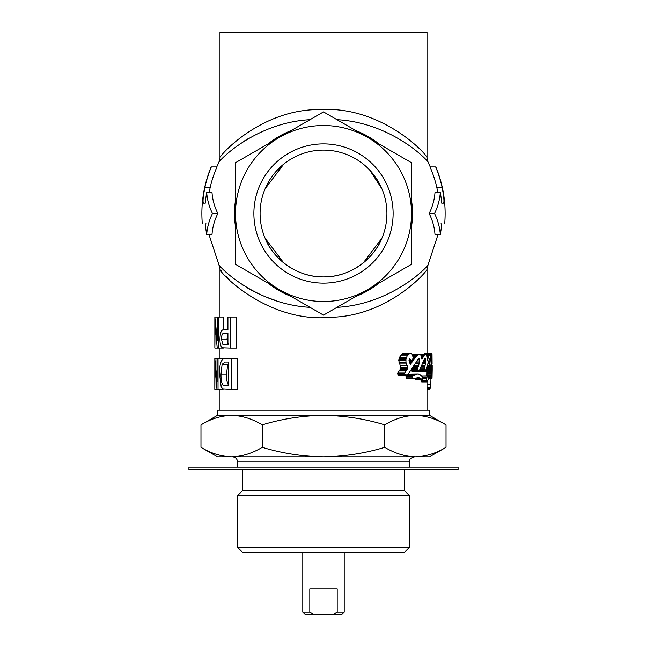 <?xml version="1.0" encoding="UTF-8"?>
<svg xmlns="http://www.w3.org/2000/svg" width="647" height="647" viewBox="0 0 647 647"><rect width="100%" height="100%" fill="white"/><g stroke="black" fill="none" stroke-linecap="round" stroke-linejoin="round"><path stroke-width="0.97" d="M209.159 192.588L210.146 187.63A116.274 116.274 0 0 1 216.971 166.926L211.334 166.926A121.45 121.45 0 0 0 204.84 187.63C203.077 197.011 202.624 202.188 203.465 203.158L205.293 203.158L203.465 203.158M205.293 223.862L206.086 223.862L205.293 223.862A118.66 118.66 0 0 0 206.692 234.432L212.014 234.432C212.515 227.356 214.456 220.384 217.829 213.51C214.456 206.636 212.515 199.664 212.014 192.588L206.692 192.588A118.66 118.66 0 0 0 205.293 203.158M217.829 213.51L212.459 213.51C209.143 206.636 207.226 199.656 206.692 192.588M437.841 192.588L436.854 187.63A116.274 116.274 0 0 0 430.029 166.926L435.666 166.926A121.45 121.45 0 0 1 442.16 187.63C443.923 197.011 444.376 202.188 443.535 203.158L441.707 203.158A118.66 118.66 0 0 0 440.308 192.588C439.774 199.656 437.857 206.636 434.541 213.51C437.857 220.384 439.774 227.364 440.308 234.432L434.986 234.432C434.485 227.356 432.544 220.384 429.171 213.51C432.544 206.636 434.485 199.664 434.986 192.588L440.308 192.588M430.239 166.926L428.079 162.26C427.627 159.995 391.152 122.704 336.966 119.679M310.034 119.679C255.937 122.647 219.43 159.963 218.921 162.26L216.761 166.926M220.619 160.375L226.879 154.172M244.226 141.054L248.772 138.337M244.186 285.942L242.302 284.737M226.862 272.832L219.94 265.901M208.932 234.432L218.921 264.76C219.438 267.025 255.767 304.316 310.034 307.341M336.966 307.341C391.209 304.316 427.618 267.001 428.079 264.76L427.02 269.314C426.276 272.719 386.987 316.092 331.466 317.232C269.217 323.573 220.328 273.851 219.98 269.314L220.126 269.5M418.213 274.546L414.468 277.684M276.956 300.879C265.27 297.102 255.242 292.662 246.855 287.567M429.171 213.51L434.541 213.51M444.546 223.862L444.691 223.862C446.309 204.177 443.365 185.196 435.86 166.926M440.914 223.862L441.707 223.862A118.66 118.66 0 0 1 440.308 234.432M220.587 270.082L221.088 270.705M225.674 276.034L229.192 279.69M223.369 358.753L217.036 358.438L217.036 381.609L214.828 358.438L214.828 389.494L215.014 366.323L216.98 389.494L223.369 389.243M223.692 329.8L223.692 317.03L217.287 317.03L217.287 340.201L214.861 317.03L214.861 348.086L215.095 324.915L217.23 348.086L223.692 348.054M426.705 375.972L426.794 371.257M428.767 360.824L430.142 360.824L430.093 358.705L429.786 358.333L429.454 358.818L425.265 371.742L418.965 371.629L418.552 370.626M414.169 369.138L413.668 370.141M425.265 371.742L424.553 371.629L424.1 370.254L425.694 362.417L425.322 358.446L424.359 359.19L419.11 371.111L412.535 371.475L411.241 369.623M413.878 359.708L413.757 358.446M411.363 369.51L417.291 369.51L419.644 362.045L419.644 358.446L418.771 358.333L407.602 374.969L399.345 375.341L398.293 374.969L397.428 373.481L401.027 368.135L398.754 360.557L399.579 357.217L401.447 354.58L403.251 353.359L411.249 353.464L412.422 354.467L413.118 357.702L412.608 359.449L411.443 360.67L409.688 358.818L409.203 359.336L409.001 360.298L410.699 360.298M412.155 354.839L414.29 354.208L420.146 354.208L421.464 356.101L421.868 359.19L424.4 354.993L426.13 354.208L426.996 356.958L427.085 360.929L429.681 353.99L429.94 353.618L430.401 354.208L430.789 357.217L431.314 357.217L432.01 353.723L432.091 364.051M419.717 354.208L425.694 354.095M424.108 354.58L424.65 353.618L429.94 353.618M427.012 374.856L427.004 376.085M421.521 375.939L427.618 375.826L428.168 379.538L427.125 381.916L426.268 378.681L427.473 375.672M422.596 376.675L422.782 377.678M427.125 381.916L421.682 381.916L420.841 379.797M413.037 378.794L406.68 378.794L405.928 376.675L406.874 375.454L410.53 374.192L418.374 374.079L421.585 375.672L422.62 377.945L422.159 379.797L419.046 377.678L413.037 378.794L412.341 376.675L413.223 375.454L417.744 374.079M422.054 379.797L416.32 379.797L414.04 377.945M230.421 348.086L236.527 348.086L236.527 317.03L227.922 317.03L227.922 329.768L224.177 329.768C221.492 329.323 220.085 332.453 219.948 339.157C219.964 344.018 220.805 346.897 222.479 347.795L230.421 348.086L230.421 317.03M231.157 389.494L237.303 389.494L237.303 358.438L225.116 358.438C221.225 358.673 219.373 363.905 219.576 374.136L221.193 386.825L222.924 389.049L231.157 389.494L231.157 358.438M225.277 362.021L228.577 362.021L228.577 385.911L223.045 385.272C221.525 382.87 220.853 379.182 221.023 374.201L222.123 364.221L225.277 362.021L228.577 362.021M228.674 385.272C227.065 382.878 226.353 379.182 226.531 374.201L227.695 364.221L222.123 364.221M228.577 385.911L225.326 385.911M228.577 385.272L223.045 385.272M226.531 374.201L221.023 374.201M227.922 329.768L224.177 329.768M224.226 333.351L227.922 333.351L227.922 344.503L222.738 344.228L221.452 339.036C221.581 334.92 222.511 333.027 224.226 333.351L227.922 333.351M228.342 344.228L226.984 339.036L227.922 334.273M227.922 344.503L224.258 344.503M227.922 344.228L222.738 344.228M226.984 339.036L221.452 339.036M406.122 377.945L412.527 377.945M405.928 376.942L412.341 376.942M405.928 376.675L412.341 376.675M406.405 375.939L412.786 375.939M406.874 375.454L413.223 375.454M408.022 374.71L414.29 374.71M410.53 374.192L416.628 374.192M415.625 378.907L421.407 378.907M414.848 378.309L420.679 378.309M416.11 377.945L419.919 377.945M417.161 377.678L419.046 377.678M421.731 375.939L426.971 375.939M421.302 381.544L426.769 381.544M420.995 380.8L426.47 380.8M420.857 380.169L426.349 380.169M422.548 378.681L426.268 378.681M422.451 377.419L426.349 377.419M422.378 377.201L426.438 377.201M431.096 364.051L431.792 364.051M431.961 358.818L431.913 357.961M431.42 353.723L431.161 353.246L427.02 353.246M427.02 353.359L431.29 353.359M428.912 388.887L430.037 388.887L430.263 387.796L430.093 378.309M427.02 388.887L430.037 388.887M427.02 387.796L430.263 387.796M427.02 384.464L430.352 384.464M432.188 370.254L432.018 378.309L431.703 366.76L431.994 358.818M431.775 358.818L430.045 370.885L432.002 370.885M427.78 376.198L431.905 376.198M427.683 375.972L431.897 375.972M426.697 375.341L431.889 375.341M426.705 374.225L431.897 374.225M426.721 373.222L431.913 373.222M426.761 372.219L431.945 372.219M429.915 371.257L431.978 371.257M430.182 370.367L431.978 370.367M430.603 368.022L431.784 368.022M430.765 366.76L431.703 366.76M430.918 365.539L431.703 365.539M431.007 364.795L431.751 364.795M431.282 362.789L431.864 362.789M431.444 361.56L431.945 361.56M428.646 361.188L430.142 361.188M430.045 370.885L429.843 371.475L429.559 371.111L429.365 369.51L430.142 360.824M425.354 371.475L429.843 371.475M425.483 371.111L429.559 371.111M425.686 370.513L429.398 370.513M425.775 370.254L429.365 370.254M426.033 369.51L429.365 369.51M426.292 368.766L429.43 368.766M426.567 367.876L429.559 367.876M426.883 366.914L429.681 366.914M427.19 365.911L429.818 365.911M427.764 363.905L430.012 363.905M428.079 362.935L430.093 362.935M428.411 361.932L430.142 361.932M429.511 358.705L430.093 358.705M427.044 359.821L427.481 359.821M418.965 371.629L424.553 371.629M419.337 370.626L424.165 370.626M419.515 370.254L424.1 370.254M420.032 369.138L424.311 369.138M420.461 368.022L424.553 368.022M420.938 366.914L424.844 366.914M421.367 365.911L425.087 365.911M422.281 363.679L425.556 363.679M422.855 362.417L425.694 362.417M423.381 361.301L425.734 361.301M423.955 360.08L425.734 360.08M424.675 358.705L425.597 358.705M424.844 358.446L425.322 358.446M418.504 371.475L417.291 369.51M411.929 371.111L417.938 371.111M411.767 370.998L417.784 370.998M411.403 370.367L417.444 370.367M411.29 369.623L417.291 369.623M411.953 368.507L417.663 368.507M412.608 367.391L418.002 367.391M413.198 366.388L418.415 366.388M413.821 365.385L418.771 365.385M415.253 363.161L419.45 363.161M415.948 362.045L419.644 362.045M416.741 360.929L419.766 360.929M417.59 359.708L419.766 359.708M418.666 358.446L419.644 358.446M412.713 359.077L414.177 359.077M412.681 359.19L414.096 359.19M406.267 375.341L405.305 374.969L404.521 373.481L407.812 368.135L405.952 362.304L405.952 358.818L407.206 355.842L409.866 353.359M398.293 374.969L405.305 374.969M397.679 374.225L404.747 374.225M397.428 373.481L404.521 373.481M397.937 372.106L404.982 372.106M398.997 370.739L405.952 370.739M400.258 369.51L407.109 369.51M401.027 368.135L407.812 368.135M400.93 367.286L407.723 367.286M400.461 365.539L407.295 365.539M399.684 363.905L406.583 363.905M398.997 362.304L405.952 362.304M398.754 360.557L405.726 360.557M398.997 358.818L405.952 358.818M399.579 357.217L406.486 357.217M400.364 355.842L407.206 355.842M401.447 354.58L408.2 354.58M402.628 353.618L409.292 353.618M409.025 360.452L410.999 360.452M409.066 360.67L411.443 360.67M409.179 359.449L410.141 359.449M409.001 360.298L409.405 362.563L410.538 364.164L415.325 357.589L418.148 354.839L420.146 354.208L425.265 354.208M409.551 362.789L411.549 362.789M409.203 361.414L412.503 361.414M412.22 360.08L413.449 360.08M412.794 358.818L414.363 358.818M413.118 357.589L415.325 357.589M413.118 356.473L416.247 356.473M412.867 355.583L417.137 355.583M412.576 354.839L418.148 354.839M413.182 354.362L419.11 354.362M421.715 358.446L422.329 358.446M421.69 357.702L422.717 357.702M421.488 356.214L423.591 356.214M421.213 355.583L424.011 355.583M420.873 354.993L424.4 354.993M420.477 354.58L424.844 354.58M427.06 359.19L427.683 359.19M427.085 358.333L428.023 358.333M427.036 357.443L428.29 357.443M426.955 356.699L428.597 356.699M426.842 355.955L428.856 355.955M426.632 355.211L429.131 355.211M426.349 354.58L429.43 354.58M424.375 353.99L429.681 353.99M430.789 357.217L430.853 360.185L431.314 357.217M430.732 356.327L431.452 356.327M430.498 354.726L431.703 354.726M430.401 354.208L431.824 354.208M430.118 353.836L431.921 353.836M430.029 353.723L432.01 353.723M431.193 363.42L431.824 363.42M431.023 364.649L431.759 364.649M432.05 365.652L432.059 365.167M428.193 378.309L432.018 378.309M428.128 377.46L431.937 377.46M217.287 317.03L215.111 317.03M217.23 348.086L215.095 348.086M218.33 348.086L218.33 317.03M217.036 358.438L215.03 358.438M216.98 389.494L215.014 389.494M218.031 389.494L218.031 358.438M244.154 157.714L235.508 162.704L235.508 172.7M332.146 116.897L323.5 111.907L279.504 137.31A87.992 87.992 0 0 1 411.492 213.51L411.492 162.704L323.5 111.907M411.492 172.7L411.492 162.704M402.846 269.306L411.492 264.316L411.492 213.51A87.992 87.992 0 0 1 367.496 289.71L411.492 264.316M279.504 289.71A87.992 87.992 0 0 1 235.508 213.51L235.508 264.316L323.5 315.113L367.496 289.71A87.992 87.992 0 0 1 279.504 289.71L323.5 315.113L332.162 310.115M235.508 254.4L235.508 264.316L244.17 269.314M235.508 213.51A87.992 87.992 0 0 1 279.504 137.31L235.508 162.704L235.508 213.51M323.5 283.127A69.617 69.617 0 0 1 263.208 178.701A69.617 69.617 0 0 1 383.792 178.701A69.617 69.617 0 0 1 323.5 283.127M323.5 276.916A63.406 63.406 0 0 0 378.414 181.807A63.406 63.406 0 0 0 268.586 181.807A63.406 63.406 0 0 0 323.5 276.916M369.769 170.161L381.916 188.851M265.084 188.851L283.742 164.12M283.612 164.217L277.231 170.161M369.769 256.859L363.339 262.836M363.29 262.876L381.916 238.169C375.422 255.937 352.744 277.28 323.5 276.916C294.256 277.28 271.578 255.937 265.084 238.169L283.742 262.9M283.612 262.803L277.231 256.859M219.98 157.706C220.74 153.913 262.698 108.623 320.419 109.594C380.897 105.776 426.502 153.565 427.02 157.698L427.02 32.35L219.98 32.35L219.98 157.706L218.921 162.26M206.692 234.432C207.226 227.364 209.143 220.384 212.459 213.51M309.808 612.062L314.167 614.65L305.384 614.65L302.796 612.062L309.808 612.062L309.808 588.77L337.192 588.77L337.192 612.062L344.204 612.062L344.204 552.538M314.167 614.65L341.616 614.65L344.204 612.062M332.833 614.65L337.192 612.062M302.796 612.062L302.796 552.538M237.578 547.362L242.754 552.538L404.246 552.538L409.422 547.362L409.422 495.602L237.578 495.602L237.578 547.362L409.422 547.362M237.578 495.602L242.754 490.426L404.246 490.426L409.422 495.602M446.026 447.303L429.608 456.782L415.39 456.782C425.839 456.523 436.046 453.369 446.026 447.303L446.026 424.853C436.021 418.779 425.815 415.625 415.39 415.374L429.608 415.374L446.026 424.853M323.5 415.374C302.756 415.609 282.335 418.771 262.237 424.853C252.241 418.779 242.027 415.625 231.61 415.374L415.39 415.374C404.949 415.633 394.735 418.787 384.763 424.853C364.924 418.811 344.503 415.649 323.5 415.374M200.974 424.853L217.392 415.374L429.608 415.374L429.608 410.198L217.392 410.198L217.392 415.374L231.61 415.374C221.161 415.633 210.954 418.787 200.974 424.853L200.974 447.303C210.979 453.377 221.185 456.531 231.61 456.782C242.051 456.523 252.265 453.369 262.237 447.303C282.335 453.385 302.756 456.547 323.5 456.782C344.503 456.507 364.924 453.345 384.763 447.303C394.759 453.377 404.973 456.531 415.39 456.782L217.392 456.782L200.974 447.303M262.237 447.303L262.237 424.853M384.779 447.312L384.763 424.853M232.402 456.782C235.548 457.089 237.271 458.812 237.578 461.958L409.422 461.958C410.416 460.429 407.521 459.241 414.598 456.782M237.578 467.134L237.578 461.958M242.754 490.426L242.754 469.771M452.9 469.771L194.1 469.722M458.076 469.722L458.076 467.134L188.924 467.134L188.924 469.722L458.076 469.722L458.076 467.134M210.146 187.63L204.84 187.63M411.492 200.214A88.995 88.995 0 0 1 411.492 226.806M379.013 283.062A88.995 88.995 0 0 1 355.979 296.358M291.021 296.358A88.995 88.995 0 0 1 267.987 283.062M235.508 226.806A88.995 88.995 0 0 1 235.508 200.214M267.987 143.957A88.995 88.995 0 0 1 291.021 130.662M355.979 130.662A88.995 88.995 0 0 1 379.013 143.957M436.854 187.63L442.16 187.63M430.425 369.251L431.897 369.251M398.892 359.554L405.855 359.554M430.627 355.47L431.589 355.47M438.068 234.432L428.079 264.76M218.921 264.76L219.98 269.314L219.98 317.03M219.98 348.086L219.98 358.438M219.98 389.494L219.98 410.198M427.02 269.314L427.02 353.618M427.02 381.916L427.02 410.198M427.02 389.284L429.503 389.284M432.196 365.498L432.196 369.566M428.079 162.26L427.02 157.698M202.309 223.862C200.691 204.177 203.635 185.196 211.14 166.926M409.422 467.134L409.422 461.958M404.246 490.426L404.246 469.771"/></g></svg>
